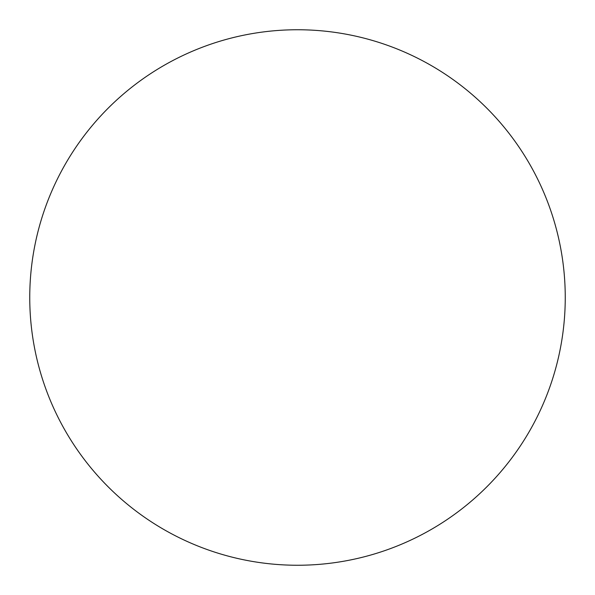 <?xml version="1.0" encoding="UTF-8"?>
<svg xmlns="http://www.w3.org/2000/svg" width="595" height="595" viewBox="0 0 595 595"><rect width="100%" height="100%" fill="white"/><g stroke="black" fill="none" stroke-linecap="round" stroke-linejoin="round"><path stroke-width="0.45" stroke-dasharray="2.98 2.23" d="M565.25 297.5A267.75 267.75 0 0 1 297.5 565.25A267.75 267.75 0 0 1 29.75 297.5A267.75 267.75 0 0 1 297.5 29.75A267.75 267.75 0 0 1 565.25 297.5"/><path stroke-width="0.89" d="M297.5 565.25A267.75 267.75 0 0 1 29.75 297.5A267.75 267.75 0 0 1 297.5 29.75A267.75 267.75 0 0 1 565.25 297.5A267.75 267.75 0 0 1 297.5 565.25"/></g></svg>
